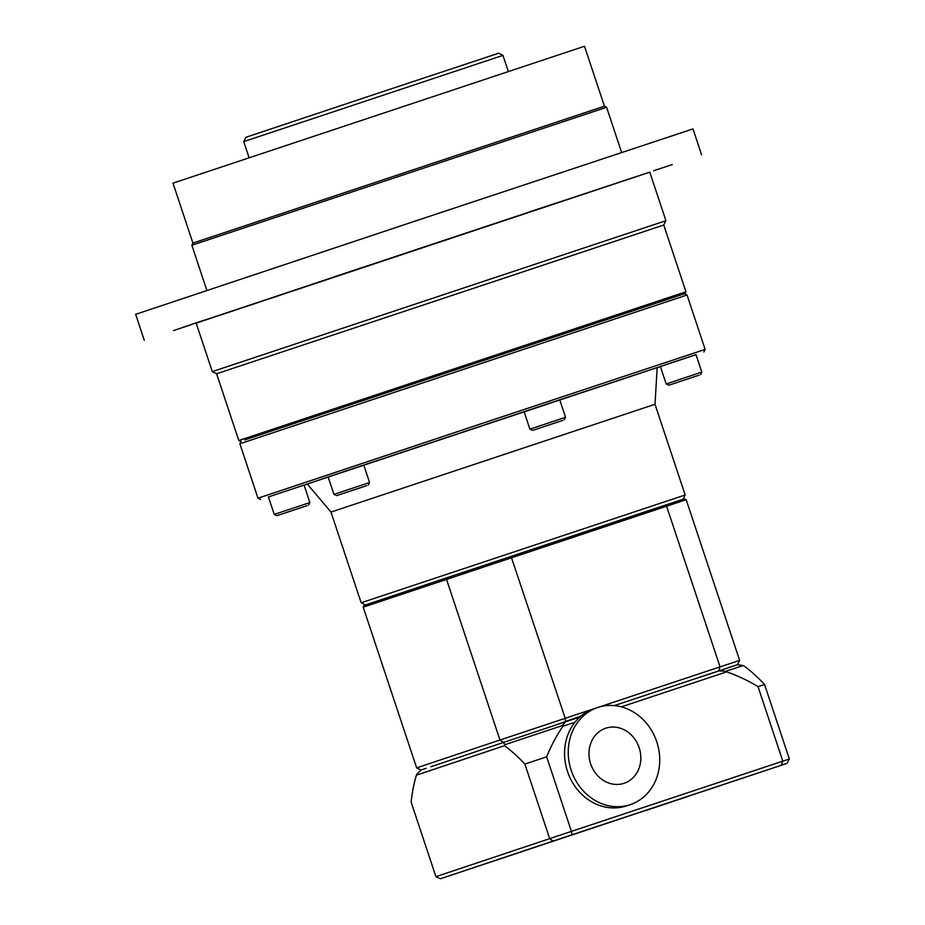 <?xml version="1.0" encoding="UTF-8"?>
<svg xmlns="http://www.w3.org/2000/svg" width="925" height="925" viewBox="0 0 925 925"><rect width="100%" height="100%" fill="white"/><g stroke="black" fill="none" stroke-linecap="round" stroke-linejoin="round"><path stroke-width="1.39" d="M694.004 376.857L675.296 383.077L694.004 376.857M666.185 383.956L660.357 366.462L696.005 354.599L701.821 372.093L666.185 383.956L668.983 385.182M361.756 487.29L343.048 493.511L361.756 487.29M368.266 485.128L369.572 482.526L333.937 494.389L328.109 476.884L345.927 470.941L559.729 399.797L565.545 417.302L529.898 429.154L532.707 430.379M557.717 422.054L539.021 428.275L557.717 422.054M630.226 804.646A51.222 45.105 -108.5 0 1 571.211 770.363A51.222 45.105 -108.5 0 1 597.735 707.486A51.222 45.105 -108.5 0 1 656.785 741.85A51.222 45.105 -108.5 0 1 630.226 804.646L626.537 805.872A51.222 45.105 -108.5 0 1 573.142 783.614A51.222 45.105 -108.5 0 1 574.934 722.263A51.222 45.105 -108.5 0 1 594.047 708.712A51.222 45.105 -108.5 0 1 594.128 708.689M565.603 721.766L503.443 742.463L565.603 721.766L562.331 725.582A97.969 60.934 6.9 0 0 562.943 726.241L574.934 722.263M562.943 726.241A175.796 154.787 71.5 0 0 546.64 756.835L571.43 831.378L435.929 876.657L440.439 878.75L553.011 841.114L549.67 838.617L524.868 764.085A175.796 83.343 -108.4 0 0 504.495 745.7A97.969 32.78 -59.8 0 0 504.923 744.694L562.331 725.582M781.278 765.276L786.99 763.391L789.349 759.009L782.816 761.159L571.43 831.378L572.066 834.766L781.278 765.276L782.816 761.159L758.026 686.628A175.796 154.787 71.5 0 0 726.634 671.874A97.969 60.934 6.9 0 0 725.975 671.226L743.214 665.538A97.969 32.895 23 0 1 744.186 666.093A175.796 83.343 71.6 0 1 764.559 684.477L758.026 686.628M621.334 706.85L726.634 671.874M727.651 668.012L694.999 678.869M696.294 678.418L732.854 666.266M504.495 745.7L416.423 775.15A97.969 32.78 -59.8 0 1 416.863 774.132L421.037 770.016L426.147 768.305M743.214 665.538L737.422 664.751L718.737 670.903L725.975 671.226M579.778 717.095L561.302 723.234M551.069 726.622L580.981 716.043M579.836 717.037L565.614 721.766L565.221 718.297L499.962 740.023L416.655 767.877L421.037 770.016M786.99 763.391L440.439 878.75M553.011 841.114L572.066 834.766M416.423 775.15A175.796 83.343 -108.4 0 0 411.128 802.114L435.929 876.657M546.64 756.835L524.868 764.085M525.261 850.457L714.169 787.661L525.261 850.457M687.657 796.552L659.005 806.103L687.657 796.552M526.094 850.283L489.533 862.435L526.094 850.283M539.772 845.589L568.424 836.038L539.772 845.589M701.335 791.858L737.896 779.706L701.335 791.858M661.572 805.27L646.078 810.439L661.572 805.27M480.214 865.522L460.465 872.09L480.214 865.522M565.869 836.859L581.351 831.702L565.869 836.859M747.215 776.618L766.975 770.051L747.215 776.618M614.281 705.602L718.737 670.903L720.043 666.867L598.556 707.22M430.796 766.756L503.431 742.463L504.923 744.694M764.559 684.477L789.349 759.009M639.152 747.701A29.022 25.553 -108.5 0 1 610.708 783.637A29.022 25.553 -108.5 0 1 594.833 735.93A29.022 25.553 -108.5 0 1 639.152 747.701M447.029 577.686L364.08 605.424L363.19 607.158L686.177 499.697L739.642 660.404L720.043 666.867L666.578 506.148L665.202 505.177L447.029 577.686L446.498 579.304L499.962 740.023L503.431 742.463M686.177 499.697L684.431 498.829L665.202 505.177M594.093 708.7L565.221 718.297L511.051 556.376M737.41 664.751L739.642 660.404M363.19 607.158L416.655 767.877M520.763 553.162L504.518 558.573M365.791 604.846L445.307 578.264M514.242 555.312L662.011 506.229M663.757 225.018L216.6 373.769L212.287 371.607L665.919 220.693L663.757 225.018L685.957 291.768L238.8 440.508L216.6 373.769M665.919 220.693L649.755 172.096L422.864 247.357L196.112 322.998L212.287 371.607M649.778 172.177L196.158 323.137M173.576 330.549L192.354 324.317L173.576 330.549M204.425 320.108L182.93 327.277L204.425 320.108M363.271 267.163L334.723 276.668L363.271 267.163M557.07 202.725L529.643 211.837L557.07 202.725M672.29 164.546L653.513 170.778L672.29 164.546M701.589 154.845L692.975 128.922L414.227 221.399L135.651 314.327L144.265 340.25M604.43 106.19L192.92 243.09L172.987 183.138L584.496 46.25L604.43 106.19L606.592 107.277L191.845 245.241L206.876 290.45M192.92 243.09L191.845 245.241M241.182 441.167L239.887 443.757L687.032 295.006L684.442 293.711L244.755 439.93L684.465 293.722M502.957 55.384L498.644 53.222L372.232 95.148L245.9 137.293L243.738 141.606L502.957 55.384L508.299 71.445M328.132 476.942L307.239 483.972L330.977 512.057L655.004 404.271L657.189 367.549L559.729 399.831M660.415 366.601L657.178 367.676M307.32 484.064L304.094 485.139M268.435 496.933L696.028 354.691M268.423 496.922L304.071 485.058L309.887 502.564L274.251 514.416L268.423 496.922M703.844 352.032L705.151 349.442L700.838 350.829L481.509 423.627L257.994 498.193L260.584 499.488M687.032 295.006L705.151 349.442M655.004 404.271L685.182 494.991L361.166 602.788L330.977 512.057M288.276 511.918L302.059 507.316L288.276 511.895M698.629 375.33L670.671 384.615L698.629 375.33M366.381 485.752L338.423 495.048L366.381 485.752M533.205 430.217L562.678 420.424M277.546 515.479L307.019 505.686M669.48 385.02L698.953 375.215M700.514 374.694L701.821 372.093M337.232 495.453L366.705 485.648M333.937 494.389L336.735 495.615M369.572 482.526L363.756 465.032M564.227 419.892L565.545 417.302M529.898 429.154L524.082 411.66M597.735 707.486L594.047 708.712M606.592 107.277L621.635 152.486M685.09 293.491L685.957 291.768M240.535 441.375L238.8 440.508M243.738 141.606L249.079 157.678M239.887 443.757L257.994 498.193M683.043 499.28L685.182 494.991M365.479 604.95L361.166 602.788M308.568 505.154L309.887 502.564M274.251 514.416L277.049 515.641"/></g></svg>
